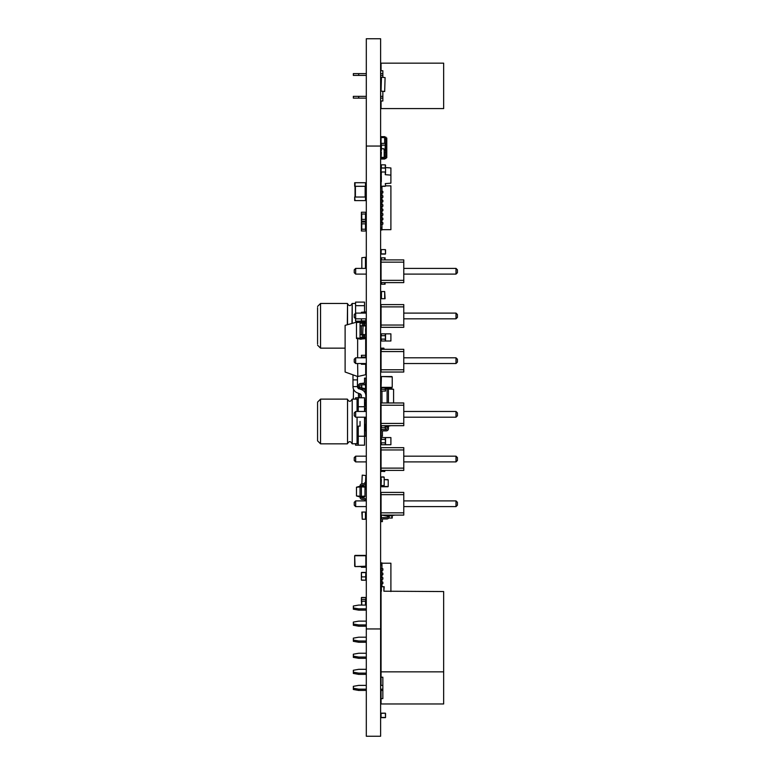 <?xml version="1.0" encoding="UTF-8"?>
<svg xmlns="http://www.w3.org/2000/svg" width="775" height="775" viewBox="0 0 775 775"><rect width="100%" height="100%" fill="white"/><g stroke="black" fill="none" stroke-linecap="round" stroke-linejoin="round"><path stroke-width="1.16" d="M365.461 268.392L365.461 257.3L361.838 257.707L361.838 268.392M381.058 259.896L403.775 259.896L403.775 262.163L381.058 262.163L381.058 257.833L385.088 257.833L385.088 259.896M381.058 262.163L381.058 284.212L385.088 284.212L385.088 282.604M384.681 291.545L385.088 298.704L381.058 298.704L381.058 291.545L384.681 291.545L384.681 298.704M381.058 253.9L385.533 253.9L385.349 249.608L381.242 249.608L381.058 253.9L381.058 249.792M381.242 254.084L385.349 254.084M381.242 249.608L385.349 249.608M385.533 253.9L385.533 249.792M365.684 601.933L365.858 597.641L365.858 599.433L361.392 599.433L361.392 597.641L361.392 601.758L361.567 599.433M365.858 597.641L361.392 597.641M365.858 601.758L365.858 601.226L361.567 601.226L361.567 605.072M365.684 597.467L361.567 597.467M386.783 138.008L385.892 138.008L386.783 138.008L386.783 157.683L385.892 157.683M385.892 137.117L384.642 137.117L385.892 137.117L385.892 158.575L384.642 158.575L385.892 158.575M384.642 137.562L384.642 136.652L381.058 136.652L381.058 137.562L384.642 137.562L384.642 143.375M381.377 152.317L381.058 158.129L384.642 158.129L381.058 158.129L381.058 159.02L384.642 159.02L384.642 152.317M381.058 152.317L381.058 137.562M381.959 193.895L381.058 193.895L381.058 195.823L382.85 195.823L382.85 197.344L381.058 197.344L381.058 200.289L382.85 200.289L382.85 201.81L381.058 201.81L381.058 204.765L382.85 204.765L382.85 206.286L381.058 206.286L381.058 209.231L382.85 209.231L382.85 210.752L381.058 210.752L381.058 213.706L382.85 213.706L382.85 215.227L381.058 215.227L381.058 218.182L382.85 218.182L382.85 219.693L381.058 219.693L381.058 221.621L381.959 221.621M381.959 186.3L381.959 191.347M381.959 192.868L381.959 195.823M381.959 197.344L381.959 200.289M381.959 201.81L381.959 204.765M381.959 206.286L381.959 209.231M381.959 210.752L381.959 213.706M381.959 215.227L381.959 218.182M381.959 219.693L381.959 222.648M381.959 224.169L381.959 229.671L390.9 229.671L390.9 185.855L385.533 185.855M381.058 185.399L381.058 187.637L381.959 187.637M381.058 191.347L382.85 191.347L382.85 192.868L381.058 192.868L381.058 191.347M381.058 222.648L382.85 222.648L382.85 224.169L381.058 224.169L381.058 222.648M382.85 229.671L381.058 230.117L381.058 227.879L381.959 227.879M381.058 195.823L381.058 197.344M381.058 200.289L381.058 201.81M381.058 204.765L381.058 206.286M381.058 209.231L381.058 210.752M381.058 213.706L381.058 215.227M381.058 218.182L381.058 219.693M364.967 392.557L364.967 388.595L359.823 387.5L359.823 385.708A0.891 0.891 0 0 1 360.714 384.817L363.62 384.817A2.238 2.238 0 0 0 365.858 382.579L365.858 378.113L364.521 378.113L364.521 382.579A0.891 0.891 0 0 1 363.62 383.48L360.714 383.48A2.238 2.238 0 0 0 358.486 385.708L358.486 388.469M364.967 424.39L364.521 425.853M364.967 408.958L364.967 411.467M364.967 417.192L364.967 418.577M364.967 389.302L359.823 389.011M358.486 387.5L359.823 387.5L359.823 388.75L358.486 388.75M353.526 389.224L353.342 399.125M365.684 424.39L365.684 425.058L364.521 425.097M359.823 393.768L359.823 397.788M359.823 385.708A0.891 0.891 0 0 1 360.714 384.817A0.891 0.891 0 0 0 359.823 385.708A0.891 0.891 0 0 1 360.714 384.817A0.891 0.891 0 0 0 359.823 385.708A0.891 0.891 0 0 1 360.714 384.817A0.891 0.891 0 0 0 359.823 385.708A0.891 0.891 0 0 1 360.714 384.817L363.62 384.817M364.521 382.579A0.891 0.891 0 0 1 363.62 383.48A0.891 0.891 0 0 0 364.521 382.579A0.891 0.891 0 0 1 363.62 383.48A0.891 0.891 0 0 0 364.521 382.579A0.891 0.891 0 0 1 363.62 383.48A0.891 0.891 0 0 0 364.521 382.579A0.891 0.891 0 0 1 363.62 383.48L360.714 383.48M358.486 393.283L358.486 397.788M364.521 429.718A2.238 2.238 0 0 1 365.858 431.762L365.858 436.238L364.521 436.238L364.521 417.192M385.349 387.868L386.047 387.723M381.959 402.971L381.959 391.075M385.349 388.934L387.093 388.75L387.093 387.723M387.093 402.971L387.093 388.75L388.44 388.75L388.44 387.723M388.44 388.168L393.584 389.263L388.44 389.089M385.349 426.473L387.093 426.851L387.093 425.688M388.44 402.971L388.44 388.75M393.584 402.971L393.584 389.631M387.093 428.633A0.891 0.891 0 0 1 386.202 429.524A0.891 0.891 0 0 0 387.093 428.633A0.891 0.891 0 0 1 386.202 429.524A0.891 0.891 0 0 0 387.093 428.633A0.891 0.891 0 0 1 386.202 429.524A0.891 0.891 0 0 0 387.093 428.633A0.891 0.891 0 0 1 386.202 429.524A0.891 0.891 0 0 0 387.093 428.633L387.093 426.851L388.44 426.851L388.44 425.688M388.44 426.173L390.755 425.688M386.202 429.524L385.533 429.524L386.202 429.524M383.296 429.524A2.238 2.238 0 0 0 381.058 431.762L381.058 436.238L382.404 436.238L382.404 431.762A0.891 0.891 0 0 1 383.296 430.871L386.202 430.871A2.238 2.238 0 0 0 388.44 428.633L388.44 426.851M382.404 431.762A0.891 0.891 0 0 1 383.296 430.871A0.891 0.891 0 0 0 382.404 431.762A0.891 0.891 0 0 1 383.296 430.871A0.891 0.891 0 0 0 382.404 431.762A0.891 0.891 0 0 1 383.296 430.871A0.891 0.891 0 0 0 382.404 431.762A0.891 0.891 0 0 1 383.296 430.871L386.202 430.871M383.315 515.104L387.771 515.423L387.771 516.266L381.959 515.104M387.771 516.712A0.891 0.891 0 0 1 386.87 517.613A0.891 0.891 0 0 0 387.771 516.712L389.108 516.266L389.108 515.423L387.771 515.104M383.296 517.613L386.87 517.613L383.296 517.613A2.238 2.238 0 0 0 381.058 519.851L381.058 521.633L382.404 521.633L382.404 519.851A0.891 0.891 0 0 1 383.296 518.95L386.87 518.95A2.238 2.238 0 0 0 389.108 516.712L389.108 516.266M382.404 519.851A0.891 0.891 0 0 1 383.296 518.95L386.87 518.95M389.108 516.043L394.921 515.104M389.108 515.307L391.976 515.104M381.058 570.235L382.85 570.235L382.85 568.714L381.058 568.714L381.058 573.19L382.85 573.19L382.85 574.711L381.058 574.711L381.058 577.656L382.85 577.656L382.85 579.177L381.058 579.177L381.058 582.132L382.85 582.132L382.85 583.653L381.058 583.653L381.058 586.597L382.85 586.733M390.9 591.548L390.9 563.212L381.959 563.212L381.959 568.714M381.959 570.235L381.959 573.19M381.959 574.711L381.959 577.656M381.959 579.177L381.959 582.132M381.959 583.653L381.959 586.597M382.85 563.212L381.058 562.766L381.058 565.004L381.959 565.004M381.058 573.19L381.058 574.711M381.058 577.656L381.058 579.177M381.058 582.132L381.058 583.653M381.058 586.597L384.187 586.733L383.877 591.209L383.877 586.733M383.877 591.209L443.658 591.548L443.658 703.971L381.058 703.971L381.058 698.614L382.85 698.614L382.85 690.438L380.612 690.438M381.058 591.209L381.058 586.733M381.058 478.398L381.058 485.557L384.187 485.557L384.187 477.235L381.377 476.925L381.058 478.398L381.058 477.235M381.242 152.317L381.058 157.373L384.187 157.373L384.187 150.524L385.533 150.524L385.533 152.317L385.533 143.375L381.058 143.375M381.377 150.524L381.377 148.742L383.877 148.742L384.187 150.524M365.5 182.726L365.5 186.3L354.679 186.3L354.679 182.726L365.858 182.726L365.5 187.192M365.5 196.133L365.858 200.609L354.679 200.609L354.679 197.024L355.037 200.609M381.058 349.312L403.775 349.312L403.775 351.588L381.058 351.588L381.377 348.149L383.877 348.149L384.187 349.312M362.235 519.221L361.838 512.062L365.858 512.062L365.858 519.221L362.235 519.221L362.235 512.062M365.684 366.488L365.684 370.954M365.548 408.958L364.521 408.958L365.858 408.648L365.858 407.485L365.858 408.648M365.548 402.254L365.858 407.485M381.377 485.867L383.877 485.867M381.058 485.557L381.058 484.394M384.187 485.557L384.187 484.394M384.187 478.398L384.187 477.235M381.377 476.925L383.877 476.925M381.465 77.2L385.088 77.607L384.681 91.508L381.058 91.111L381.465 77.2M365.548 334.742L362.729 334.432L363.039 325.8L365.858 326.11L365.548 334.742M365.461 484.152L365.858 489.044L364.967 489.442M365.461 482.651L365.858 475.54L362.235 475.133L361.838 483.813M361.838 486.061L361.838 485.228M381.058 449.955L403.775 449.955L403.775 447.679L381.058 447.679L381.058 471.258L384.681 471.549L385.088 470.396M361.392 363.533L361.392 364.25L365.684 364.25L365.684 374.713L357.808 376.505L357.633 363.533M356.471 322.197L345.117 325.355L345.117 372.029L357.633 376.505M357.633 357.808L357.633 338.646M357.517 321.906L361.208 320.879L365.684 320.879L365.684 323.117M365.684 357.808L365.684 337.425M365.684 332.979L365.684 331.613M365.684 328.929L365.684 327.554M357.459 376.437L357.459 386.589A2.238 2.238 0 0 0 357.459 386.609L352.983 386.609A6.704 6.704 0 0 1 352.983 386.589L352.983 374.838M365.858 318.825L365.858 323.117L360.046 323.117L360.046 339.208L364.967 338.704L364.967 338.113L361.392 338.365L361.392 339.208M365.858 323.117L365.858 334.742L364.521 334.742L364.521 337.425L360.046 337.425L360.046 334.742L362.283 334.742L362.283 337.425M365.858 334.742L365.858 357.808M365.858 312.296L361.392 312.296L365.858 311.938L365.858 313.1M361.392 312.296L361.392 313.1M361.392 318.825L361.392 320.879M352.983 379.895L357.459 379.895M361.392 397.788L361.392 395.909A2.238 2.238 0 0 0 359.92 393.807L357.401 392.886A6.704 6.704 0 0 1 352.983 386.609M357.459 386.609A2.238 2.238 0 0 0 358.922 388.682L361.45 389.602A6.704 6.704 0 0 1 365.858 395.909L365.858 400.462L364.521 400.462M359.92 393.807L357.401 392.886L359.92 393.807M358.922 388.682L361.45 389.602L358.922 388.682M364.967 322.429L361.392 322.177L361.392 321.325L364.967 321.828L364.967 323.117M364.967 337.425L364.967 338.113M361.392 337.425L361.392 338.365L360.046 338.365M361.392 325.8L361.392 334.742M361.392 321.325L360.046 321.325L360.046 322.177L361.392 322.177L361.392 323.117M360.046 322.177L360.046 325.8L363.62 325.8L363.62 323.117M360.046 338.985L356.471 338.481L356.471 322.051L360.046 321.548M365.548 331.613L365.548 328.929M365.858 337.425L364.521 337.425M365.858 325.8L364.521 325.8L364.521 323.117M363.62 337.425L363.62 334.742L362.283 334.742M360.046 338.249L356.471 337.997M360.046 322.284L356.471 322.536M381.058 280.337L403.775 280.337L403.775 282.604L381.058 282.604M403.775 262.163L403.775 280.337M366.304 274.108L355.667 274.108L355.667 268.392L366.304 268.392M403.775 268.392L456 268.392L457.424 269.816L457.424 272.684L456 274.108L456 268.392M403.775 274.108L456 274.108M355.667 268.392L354.233 269.816L354.233 272.684L355.667 274.108M381.058 512.837L403.775 512.837L403.775 515.104L381.058 515.104L381.058 494.663L403.775 494.663L403.775 512.837M403.775 494.663L403.775 492.396L381.058 492.396L381.058 494.663M366.304 506.608L355.667 506.608L355.667 500.892L366.304 500.892M403.775 500.892L456 500.892L457.424 502.316L457.424 505.184L456 506.608L456 500.892M403.775 506.608L456 506.608M355.667 500.892L354.233 502.316L354.233 505.184L355.667 506.608M381.058 325.045L403.775 325.045L403.775 327.321L381.058 327.321L381.058 306.881L403.775 306.881L403.775 325.045M403.775 306.881L403.775 304.604L381.058 304.604L381.058 306.881M366.304 318.825L355.667 318.825L355.667 313.1L366.304 313.1M403.775 313.1L456 313.1L457.424 314.534L457.424 317.392L456 318.825L456 313.1M403.775 318.825L456 318.825M355.667 313.1L354.233 314.534L354.233 317.392L355.667 318.825M381.058 468.119L403.775 468.119L403.775 470.396L381.058 470.396M403.775 449.955L403.775 468.119M366.304 461.9L355.667 461.9L355.667 456.175L366.304 456.175M403.775 456.175L456 456.175L457.424 457.608L457.424 460.466L456 461.9L456 456.175M403.775 461.9L456 461.9M355.667 456.175L354.233 457.608L354.233 460.466L355.667 461.9M381.058 369.762L403.775 369.762L403.775 372.029L381.058 372.029L381.058 351.588M403.775 351.588L403.775 369.762M366.304 363.533L355.667 363.533L355.667 357.808L366.304 357.808M403.775 357.808L456 357.808L457.424 359.242L457.424 362.099L456 363.533L456 357.808M403.775 363.533L456 363.533M355.667 357.808L354.233 359.242L354.233 362.099L355.667 363.533M381.058 423.412L403.775 423.412L403.775 425.688L381.058 425.688L381.058 405.238L403.775 405.238L403.775 423.412M403.775 405.238L403.775 402.971L381.058 402.971L381.058 405.238M366.304 417.192L355.667 417.192L355.667 411.467L366.304 411.467M403.775 411.467L456 411.467L457.424 412.901L457.424 415.758L456 417.192L456 411.467M403.775 417.192L456 417.192M355.667 411.467L354.233 412.901L354.233 415.758L355.667 417.192M382.85 77.2L382.85 70.738L381.058 70.738L381.058 63.163L443.658 63.163L443.658 108.587L381.058 108.587L381.058 101.021L382.85 101.021L382.85 91.508M382.85 98.125L380.612 98.125M366.304 98.125L353.342 98.125L353.342 96.342L366.304 96.342M382.85 96.342L380.612 96.342M358.709 73.625L358.709 75.417L353.342 75.417L353.342 73.625L366.304 73.625M380.612 73.625L382.85 73.625M358.709 75.417L366.304 75.417M380.612 75.417L382.85 75.417M358.709 98.125L358.709 96.342M381.058 591.548L381.058 677.205L382.85 677.205L382.85 698.614M381.058 671.847L443.658 671.847M381.058 698.614L381.058 690.438M381.058 685.381L381.058 677.205M380.612 685.381L382.85 685.381L382.85 677.205M382.85 689.178L380.612 689.178M366.304 689.178L358.709 689.178L353.342 688.229L353.342 686.33L358.709 685.381L366.304 685.381M366.304 690.438L358.709 690.438L353.342 689.488L353.342 688.229M366.304 653.257L358.709 653.257L353.342 654.207L353.342 657.365L358.709 658.314L366.304 658.314M353.342 656.105L358.709 657.055L366.304 657.055M366.304 669.319L358.709 669.319L353.342 670.268L353.342 673.427L358.709 674.376L366.304 674.376M353.342 672.167L358.709 673.117L366.304 673.117M366.304 621.133L358.709 621.133L353.342 622.083L353.342 625.251L358.709 626.2L366.304 626.2M353.342 623.982L358.709 624.931L366.304 624.931M366.304 637.195L358.709 637.195L353.342 638.145L353.342 641.312L358.709 642.252L366.304 642.252M353.342 640.043L358.709 640.993L366.304 640.993M366.304 605.072L358.709 605.072L353.342 606.021L353.342 607.92L358.709 608.869L366.304 608.869M353.342 607.92L353.342 609.189L358.709 610.138L366.304 610.138M358.709 690.438L358.709 689.178M358.709 657.055L358.709 658.314M358.709 673.117L358.709 674.376M358.709 624.931L358.709 626.2M358.709 640.993L358.709 642.252M358.709 608.869L358.709 610.138M390.9 444.734L390.9 437.575L385.533 437.575L385.533 444.734L390.9 444.734M385.262 437.575L385.533 444.734L381.058 444.734L381.058 437.575L381.058 444.734L381.058 437.575L385.262 437.575L385.262 439.367L381.058 439.464M381.058 442.845L385.533 442.845M385.262 171.992L381.329 171.992L385.262 171.992L385.262 174.675L390.9 175.121L390.9 183.171L385.262 183.617L385.533 184.954M381.329 171.992L381.058 184.954M385.533 173.329L385.533 168.146L381.242 167.962L381.058 172.263L381.058 168.146M385.262 186.3L381.329 186.3L385.533 186.029M381.058 173.329L381.058 172.263M381.329 181.621L381.329 176.661M385.262 164.833L381.329 164.833L385.262 164.833L385.262 167.516L390.9 167.962L390.9 175.121M381.329 164.833L381.329 167.962M385.533 166.179L385.533 165.104M381.329 176.458L381.058 177.804M381.058 166.179L381.058 165.104M390.9 341L390.9 333.851L385.533 333.851L385.533 341L390.9 341M385.262 333.851L385.533 341L381.058 341L381.058 333.851L381.058 341L381.058 333.851L385.262 333.851L385.262 335.633L381.058 335.74M381.058 339.111L385.533 339.111M364.967 487.097L361.392 486.845L361.392 486.002L364.967 486.506L364.967 496.078L361.392 496.329L361.392 497.182L360.046 497.182L360.046 496.329L361.392 496.329L361.392 486.845L360.046 486.845L360.046 496.329M364.967 496.078L364.967 496.678L361.392 497.182A0.891 0.891 0 0 0 362.283 498.073L363.62 498.073A2.238 2.238 0 0 1 365.858 500.311L364.521 500.311A0.891 0.891 0 0 0 363.62 499.41L362.283 499.41A2.238 2.238 0 0 1 360.046 497.182M361.392 486.002A0.891 0.891 0 0 1 362.283 485.102A0.891 0.891 0 0 0 361.392 486.002L360.046 486.002L360.046 486.845M360.046 496.213L356.471 495.961L360.046 496.949M360.046 486.962L356.471 487.213L356.471 495.961M363.62 485.102L362.283 485.102L363.62 485.102A2.238 2.238 0 0 0 365.858 482.873L364.521 482.873A0.891 0.891 0 0 1 363.62 483.765L362.283 483.765A2.238 2.238 0 0 0 360.046 486.002M364.521 482.873A0.891 0.891 0 0 1 363.62 483.765L362.283 483.765M360.046 486.225L356.471 487.213M360.046 421.484L360.046 426.105L360.046 421.484M355.58 443.833L355.58 445.179L364.521 445.179L364.521 436.238L358.263 436.238L358.263 426.105L360.046 426.105M358.263 411.467L358.263 397.788L364.521 397.788L364.521 406.73L358.263 406.73M364.521 411.467L364.521 406.73M355.58 399.125L355.58 397.788L358.263 397.788M358.263 445.179L358.263 436.238M364.521 424.39L365.858 424.39L365.858 418.577L364.521 418.577M317.576 421.484L317.576 440.859L320.55 443.833L320.55 399.125L317.576 402.109L317.576 421.484L317.576 402.109M384.187 152.317L385.349 152.317M381.242 148.771L381.058 145.167M381.242 143.375L381.242 145.167L385.349 145.167L385.349 143.375M365.684 363.533L365.684 364.25L365.858 363.533M361.567 357.808L361.392 355.308L365.858 355.308M365.858 357.101L361.567 357.101L361.567 355.308M381.242 167.962L385.349 167.962M385.533 172.263L385.533 168.146M365.858 197.024L365.858 186.3M355.037 182.726L355.037 197.024L365.5 197.024L365.5 200.609M361.567 212.234L365.858 212.234L365.858 214.016L361.392 214.016L361.392 212.234L361.392 221.175L365.858 221.175L365.858 219.383L361.567 219.383L361.567 221.175M365.684 212.234L365.684 221.175M365.858 572.609L361.392 572.609L361.567 576.9L365.684 576.9L365.858 572.609L365.858 576.716M365.684 572.425L361.567 572.425M365.684 576.9L361.567 576.9M361.392 572.609L361.392 576.716M365.684 231.008L365.684 229.226L365.858 231.008L361.392 231.008L361.392 222.067L365.858 222.067L365.858 223.859L361.567 223.859L361.567 222.067M365.684 222.067L365.684 229.226L361.567 229.226L361.567 231.008M360.046 321.17L355.58 321.17L355.58 318.738M364.521 311.938L364.521 302.105L355.58 302.105L355.58 313.187M317.576 307.617L317.576 343.974M391.879 376.543L381.416 376.543L392.237 376.902L392.237 387.364L392.237 376.902M381.058 376.902L381.058 387.364L381.416 376.543M381.058 387.364L392.237 387.364M381.416 389.292L381.416 387.723L391.879 387.723M365.81 383.024L365.858 384.817L361.567 384.817L361.567 387.868M364.395 383.024L361.392 383.48M365.684 383.46L365.858 391.976L364.967 391.976M365.684 391.976L365.684 390.183L364.967 390.183M381.242 387.674L381.242 389.292L385.533 389.292L385.533 391.075L381.058 391.075L381.058 389.292L381.242 391.075M385.349 387.723L385.349 391.075M365.858 402.08L365.858 400.462L365.858 402.08L364.521 402.254L365.684 402.254M381.959 518.058L381.058 518.058L381.058 515.104M388.662 518.058L392.237 518.058L392.237 515.607L392.237 518.058M365.858 424.39L365.858 432.208M381.058 425.688L381.242 427.742L385.533 427.742L385.533 429.524L381.058 429.524L381.058 427.742L381.242 429.524M381.242 425.688L385.349 425.863L385.349 429.524M381.329 479.609L381.058 486.487L381.058 479.87M387.946 479.609L384.187 479.609L388.217 479.87L388.217 486.487L388.217 479.87M381.058 486.487L388.217 486.487M381.329 486.758L387.946 486.758M365.858 555.752L354.679 555.752L355.037 566.573L365.858 566.215L365.858 555.752L365.858 566.215M365.5 555.394L355.037 555.394M365.5 566.573L355.037 566.573M354.679 555.752L354.679 566.215M365.858 565.45L365.858 567.242L361.392 567.242L361.392 566.573M365.684 605.072L365.684 599.433M361.567 580.204L365.684 580.204L361.392 580.029L361.392 575.912L361.392 580.029M365.858 580.029L365.858 575.912L365.684 580.204M381.058 717.476L385.533 717.476L385.349 713.174L381.058 713.358L381.058 717.476L381.058 713.358M381.242 717.65L385.349 717.65M381.242 713.174L385.349 713.174M385.533 717.476L385.533 713.358M366.304 146.058L366.304 736.25L380.612 736.25L380.612 38.75L366.304 38.75L366.304 146.058L380.612 146.058M366.304 628.942L380.612 628.942M381.465 257.833L381.465 259.896M384.681 257.833L384.681 259.896M381.465 284.212L381.465 282.604M384.681 284.212L384.681 282.604M381.465 291.545L381.465 298.704M385.892 139.878L386.783 139.878M385.892 155.814L386.783 155.814M384.642 139.103L385.892 139.103M384.642 156.589L385.892 156.589M381.377 591.209L381.377 586.733M365.461 519.221L365.461 512.062M381.465 471.549L381.465 470.396M384.681 471.549L384.681 470.396M362.283 323.117L362.283 325.8M381.329 437.575L381.329 439.367M385.262 442.942L385.262 444.734M381.329 442.942L381.329 444.734M381.329 333.851L381.329 335.633M385.262 339.208L385.262 341M381.329 339.208L381.329 341M357.062 411.467L357.062 399.125L352.208 399.125L352.208 443.833L358.263 443.591M357.062 417.192L357.062 443.833M352.208 399.125L352.208 443.833M351.986 399.328C350.532 401.963 349.05 401.963 347.539 399.328L347.539 443.629C349.05 441.004 350.532 441.004 351.986 443.629M347.539 399.328L347.539 443.629M381.416 148.742L381.416 145.167M385.175 150.524L385.175 145.167M361.567 364.25L361.567 363.533M365.5 357.808L365.5 357.101M361.751 357.808L361.751 357.101M365.141 186.3L365.141 197.024M355.396 186.3L355.396 197.024M365.5 214.016L365.5 219.383M361.751 214.016L361.751 219.383M365.5 229.226L365.5 223.859M361.751 229.226L361.751 223.859M355.58 303.442L352.208 303.442L352.208 323.378M357.062 321.17L357.062 321.974M352.208 303.442L351.986 323.437M351.986 303.645C350.532 306.28 349.05 306.28 347.539 303.645L347.539 324.677M364.521 305.679L355.58 305.679M347.539 303.645L347.316 324.744M347.316 303.442L320.55 303.442L320.55 348.149L317.576 345.175M365.5 384.817L365.5 390.183M361.751 384.817L361.751 387.907M385.175 387.723L385.175 389.292M381.416 518.058L381.416 515.104M391.879 518.058L391.879 515.656M365.5 425.058L365.5 430.425M381.416 425.863L381.416 427.742M385.175 425.863L385.175 427.742M365.684 566.525L365.684 567.242M361.567 566.573L361.567 567.242M365.5 605.072L365.5 601.226M361.751 605.072L361.751 601.226M357.062 399.125L358.263 399.377M347.316 399.125L320.55 399.125M347.316 443.833L320.55 443.833M345.117 348.149L320.55 348.149M320.55 303.442L317.576 306.425"/></g></svg>
